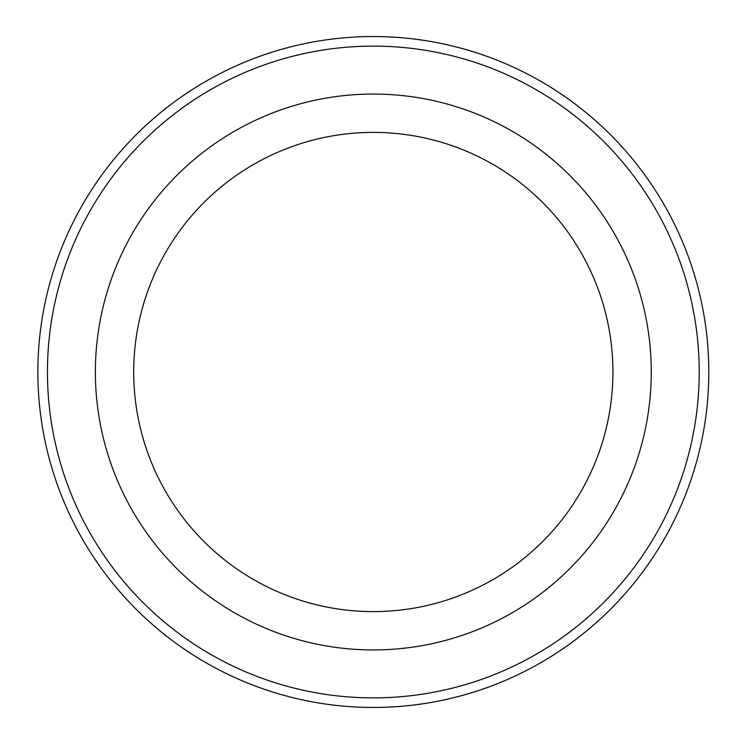 <?xml version="1.0" encoding="UTF-8"?>
<svg xmlns="http://www.w3.org/2000/svg" width="744" height="744" viewBox="0 0 744 744"><rect width="100%" height="100%" fill="white"/><g stroke="black" fill="none" stroke-linecap="round" stroke-linejoin="round"><path stroke-width="1.12" d="M133.706 372A239.614 239.614 0 0 1 493.133 164.489A239.614 239.614 0 0 1 493.133 579.511A239.614 239.614 0 0 1 133.706 372A239.614 239.614 0 0 1 493.133 164.489A239.614 239.614 0 0 1 493.133 579.511A239.614 239.614 0 0 1 133.706 372A239.614 239.614 0 0 1 493.133 164.489A239.614 239.614 0 0 1 493.133 579.511A239.614 239.614 0 0 1 133.706 372A239.614 239.614 0 0 1 493.133 164.489A239.614 239.614 0 0 1 493.133 579.511A239.614 239.614 0 0 1 133.706 372M37.86 372A335.46 335.46 0 0 1 541.055 81.477A335.46 335.46 0 0 1 541.055 662.523A335.46 335.46 0 0 1 37.86 372A335.46 335.46 0 0 1 541.055 81.477A335.46 335.46 0 0 1 541.055 662.523A335.46 335.46 0 0 1 37.86 372M95.371 372A277.958 277.958 0 0 1 512.3 131.288A277.958 277.958 0 0 1 512.3 612.712A277.958 277.958 0 0 1 95.371 372M47.449 372A325.881 325.881 0 0 1 536.266 89.782A325.881 325.881 0 0 1 536.266 654.218A325.881 325.881 0 0 1 47.449 372"/></g></svg>
